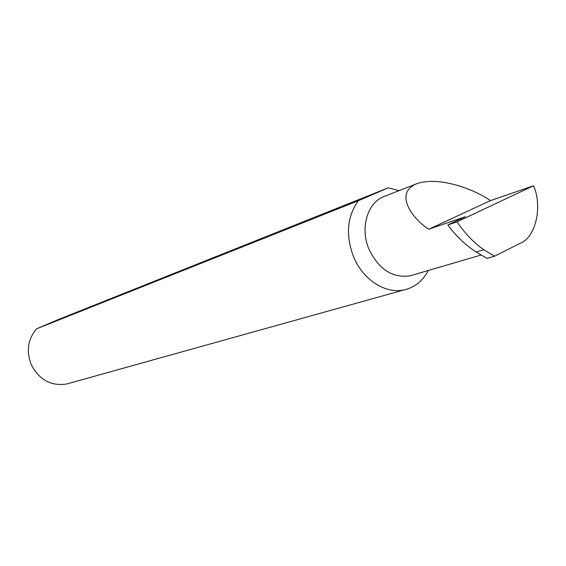<?xml version="1.0" encoding="UTF-8"?>
<svg xmlns="http://www.w3.org/2000/svg" width="566" height="566" viewBox="0 0 566 566"><rect width="100%" height="100%" fill="white"/><g stroke="black" fill="none" stroke-linecap="round" stroke-linejoin="round"><path stroke-width="0.85" d="M447.84 224.928L457.045 221.851L533.54 185.768L490.411 200.64L428.83 229.209L465.372 216.693L447.84 224.928C456.097 236.171 465.535 245.191 476.169 251.997L486.986 258.372L494.613 256.179L483.774 249.733L476.169 251.997M490.411 200.64C477.853 191.244 440.369 175.389 416.696 183.738L384.406 196.374C367.476 202.267 359.75 228.02 369.039 249.358C378.937 269.508 392.599 278.323 410.039 275.826L412.515 275.097M533.54 185.768C542.723 206.25 535.832 237.366 520.359 243.168L494.613 256.179M460.307 219.162L460.101 218.674M69.37 383.239L66.71 383.981C50.905 386.33 39.047 379.807 31.137 364.412C26.142 351.054 27.918 339.204 36.472 328.867L358.363 200.711C347.128 216.325 345.493 234.932 353.446 256.532C362.764 279.753 385.63 294.37 404.414 289.834C414.892 287.323 422.859 280.87 428.299 270.477M457.045 221.851C464.863 233.369 473.77 242.665 483.774 249.733M36.472 328.867L58.454 319.5L388.198 187.855L399.164 190.6M388.198 187.855L358.363 200.711M416.696 183.738C393.08 193.409 413.527 219.926 428.83 229.209M481.227 254.997L410.039 275.826M66.71 383.981L404.414 289.834"/></g></svg>
